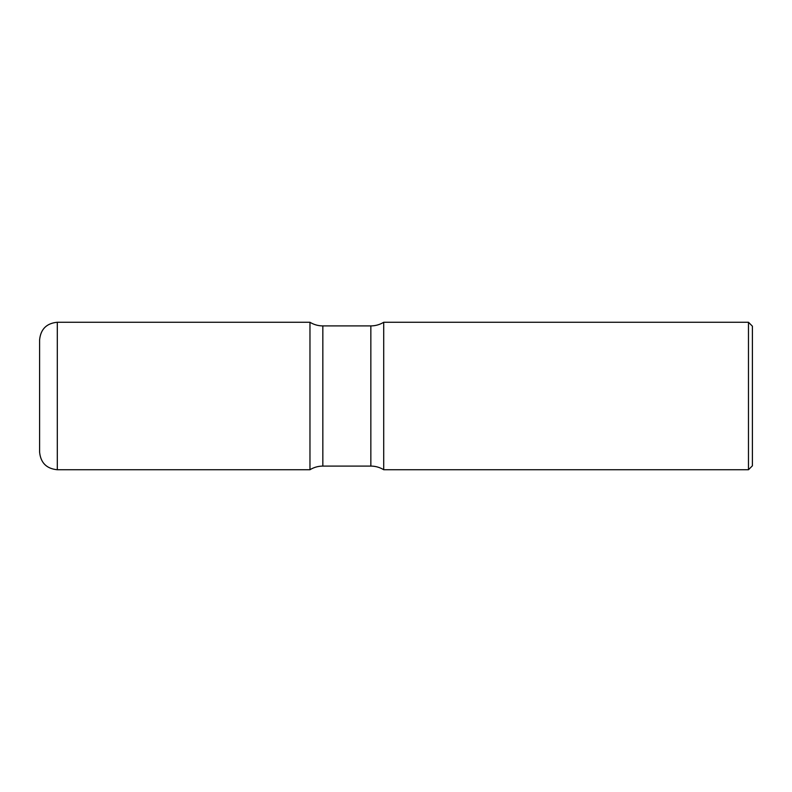 <?xml version="1.0" encoding="UTF-8"?>
<svg xmlns="http://www.w3.org/2000/svg" width="792" height="792" viewBox="0 0 792 792"><rect width="100%" height="100%" fill="white"/><g stroke="black" fill="none" stroke-linecap="round" stroke-linejoin="round"><path stroke-width="1.19" d="M57.301 469.735C46.55 468.686 40.649 462.795 39.6 452.044L39.6 339.956C40.649 329.205 46.55 323.314 57.301 322.265L57.301 469.735L309.969 469.735L309.969 322.265L309.969 469.735A24.582 24.582 0 0 1 322.839 466.102L322.839 325.898L370.844 325.898A24.582 24.582 0 0 0 383.714 322.265L383.714 469.735L383.714 322.265L748.47 322.265L748.47 469.735L383.714 469.735A24.582 24.582 0 0 0 370.844 466.102L322.839 466.102M748.47 322.265L752.4 326.195L752.4 465.805L748.47 469.735M57.301 322.265L309.969 322.265A24.582 24.582 0 0 0 322.839 325.898M370.844 466.102L370.844 325.898"/></g></svg>
